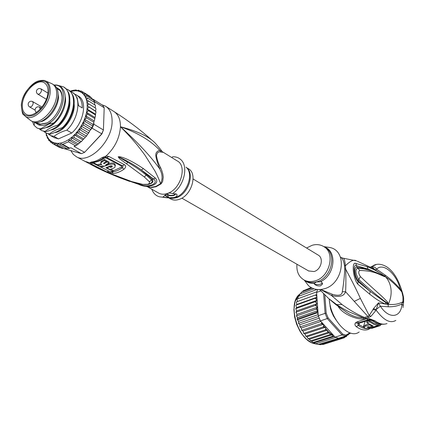 <?xml version="1.0" encoding="UTF-8"?>
<svg xmlns="http://www.w3.org/2000/svg" width="425" height="425" viewBox="0 0 425 425"><rect width="100%" height="100%" fill="white"/><g stroke="black" fill="none" stroke-linecap="round" stroke-linejoin="round"><path stroke-width="0.64" d="M47.972 92.204C48.19 87.539 46.931 84.384 44.195 82.742C37.012 78.099 22.897 92.342 22.366 104.555C22.063 109.448 23.386 112.726 26.329 114.383C33.458 118.782 47.616 104.401 47.972 92.204M45.703 81.016C44.636 80.171 42.261 80.139 38.585 80.92C31.445 82.716 21.877 94.982 21.303 105.087C21.914 111.796 22.679 115 23.587 114.692L25.612 116.599C33.517 121.98 49.831 105.698 50.214 91.784C50.447 86.376 48.944 82.79 45.703 81.016L52.179 83.842C55.404 85.776 56.907 89.478 56.679 94.95C56.334 109.278 39.663 126.113 31.248 120.902L29.298 119.457M51.903 83.698L51.159 83.374M31.248 120.902L34.319 122.294C43.207 125.035 57.683 108.97 58.028 95.774C58.246 91.274 57.221 87.927 54.968 85.728L52.753 84.198M32.624 121.677L32.072 121.364M57.8 91.418L58.485 97.256C58.135 107.637 48.227 120.753 39.987 121.842M161.792 150.923L155.704 143.655C149.733 136.956 137.982 131.314 120.445 126.735C137.503 132.69 150.572 140.494 159.657 150.137C154.557 152.602 154.503 154.328 159.561 168.656C150.36 155.959 137.317 141.987 120.445 126.735C120.488 119.26 118.182 114.102 113.528 111.265L106.091 106.569M101.814 104.747L105.241 106.032C109.889 108.864 112.173 114.043 112.094 121.571C112.248 141.525 88.899 164.342 76.553 156.836L73.286 154.381L70.901 150.779M91.205 162.079L89.712 162.807L90.993 163.837L106.787 171.875L113.353 173.453C116.854 173.134 120.413 171.716 124.026 169.203C126.044 167.269 126.209 165.787 124.52 164.762L108.864 156.474L106.085 156.039L102.027 157.606C98.35 160.188 94.743 161.681 91.205 162.079L93.038 162.286C96.48 161.898 99.987 160.448 103.562 157.941L105.474 157.277L106.776 157.521L108.864 156.474M105.474 157.277L106.085 156.039C114.893 147.709 119.685 137.939 120.445 126.735C133.238 139.559 138.63 146.604 145.079 155.343L154.992 171.084C157.728 176.37 159.561 180.583 160.496 183.722L160.947 183.94L161.319 183.611L162.679 181.39L163.237 177.151L162.823 173.968L161.564 169.883L160.501 167.455L159.561 168.656C162.573 174.16 162.887 179.18 160.496 183.722L155.832 186.437L150.694 187.42L141.355 185.125M120.116 177.884L138.858 184.402C148.107 189.194 161.102 184.264 155.364 178.086L143.395 168.619C133.264 161.867 125.46 157.919 119.983 156.777L118.166 156.756L119.409 158.589L144.325 176.975L149.435 181.783C149.961 184.067 147.719 184.923 142.715 184.349L131.654 181.56L105.931 171.822L97.729 168.13M129.652 181.411L120.227 177.916M110.102 171.753L93.022 163.189L92.39 162.679L92.586 162.382M110.42 171.833L111.865 171.982C115.292 171.668 118.772 170.276 122.304 167.811L123 166.871L122.602 165.893L106.776 157.521L105.926 157.887L121.608 166.164L121.454 167.121L113.023 170.972M101.097 166.717L100.582 166.446M97.915 165.049L93.856 162.86L93.946 162.387C97.336 161.999 100.794 160.576 104.316 158.105L105.926 157.887M97.899 165.543L99.811 166.558L103.004 165.872L103.838 166.313L106.595 165.267L105.761 164.82L109.028 163.046L107.121 162.015L103.854 163.8L103.652 163.104L106.287 161.558L104.369 160.501L100.858 162.802L100.815 163.763L101.782 164.629L97.899 165.543L97.936 164.502L100.9 163.901M106.287 161.558L106.319 160.517L104.407 159.46L101.139 161.463L100.868 162.78M106.287 161.516L107.158 160.974L109.06 162.01L109.028 163.046M106.617 164.677L108.232 163.901C112.646 162.35 115.026 162.908 115.366 165.575M110.155 166.09L110.803 166.425L111.892 165.899M101.113 166.35L101.081 167.227L110.298 171.843L113.013 171.328L113.039 170.319L110.904 169.267M104.407 159.46L104.369 160.501M103.886 162.929L103.854 163.8M107.158 160.974L107.121 162.015M106.622 164.411L106.595 165.267M110.803 166.425L110.771 167.439L112.227 166.653C112.349 165.856 111.706 165.644 110.293 166.021L105.899 167.769L113.013 171.328M110.771 167.439L109.554 166.812L106.802 167.854L110.096 169.527L114.012 167.928L115.037 167.121C115.457 164.114 113.177 163.381 108.2 164.927L101.081 167.227M106.813 167.492L106.802 167.854M109.57 166.382L109.554 166.812M160.501 167.455C158.445 163.768 157.107 159.811 156.48 155.571C157.16 152.575 158.52 151.396 160.57 152.033L159.657 150.137L163.253 152.283M160.57 152.033L163.333 152.325L177.124 160.868C187.319 165.644 181.029 188.689 168.141 193.2L169.708 193.014L176.609 194.172C177.597 195.319 177.023 196.355 174.887 197.269C171.052 198.061 167.014 198.039 162.764 197.211L159.29 196.775C155.709 195.67 153.234 193.163 151.858 189.252M158.297 192.881L158.865 193.205C161.314 194.427 164.098 194.544 167.222 193.54L168.141 193.2M167.678 193.354L167.647 193.391C167.466 195.511 169.543 196.212 173.883 195.495L175.121 194.719L175.27 193.646M171.812 157.579L172.571 156.782C175.631 156.628 178.256 157.473 180.439 159.317C188.822 165.734 184.365 185.794 172.624 193.587M162.764 197.211L167.222 193.54M148.447 186.989L147.565 186.793M100.826 161.914L101.118 162.1M175.344 193.832L173.878 195.027C170.298 195.771 168.13 195.25 167.386 193.471M170.372 198.788L170.919 199.097C173.389 200.334 176.194 200.409 179.329 199.314C191.776 195.505 198.05 173.262 188.132 168.608L186.41 167.546M166.51 193.922L169.118 197.848M105.931 171.822L105.453 171.604M94.478 166.451L96.093 167.206M94.897 166.648L95.758 167.062M95.678 167.02L94.578 166.504M95.264 166.898L95.806 167.083M119.903 177.793L120.812 177.958M138.858 184.402L140.101 184.222L134.518 182.463M131.336 181.533L142.715 184.349M142.279 184.397L148.66 184.259C151.98 183.069 152.952 181.613 151.571 179.887L149.435 181.783M126.597 163.731L127.739 162.254C137.28 168.008 141.004 170.834 146.126 175.015L151.571 179.887L152.352 179.334C153.93 181.826 152.352 183.563 147.613 184.546M155.364 178.086L152.352 179.334L141.413 170.005L153.632 179.047C159.667 183.653 147.156 188.36 140.101 184.222L140.452 183.993M118.166 156.756L127.739 162.254L119.611 157.34C127.914 161.181 135.182 165.405 141.413 170.005L143.395 168.619M119.983 156.777L119.611 157.34L118.256 156.82M36.816 122.485L38.192 123.415L40.598 124.142L46.617 123.006M35.753 122.49L39.923 124.445L46.134 123.277C57.869 118.517 66.613 96.507 59.622 89.569L56.307 87.375M62.087 97.883C62.034 94.669 61.237 92.151 59.691 90.323L56.822 88.31M52.158 143.151L50.453 142.056L51.553 141.286L52.636 143.634L53.651 142.359L54.894 144.521L55.765 142.917L57.333 144.92L58.182 143.73L59.957 144.851L60.849 143.756L62.709 144.298L69.615 148.15L70.869 147.757L81.435 153.664L84.596 152.331L101.692 133.928L103.418 129.981L93.872 124.238L92.119 128.222L101.915 133.912L84.596 152.331L74.04 146.391L75.321 145.685L68.43 141.801L68.972 140.202L71.299 139.894L71.565 137.865L74.099 137.583L74.162 134.826L76.782 134.916L76.516 132.276L79.3 131.931L78.928 129.173L81.6 128.69L80.947 126.443L81.372 125.731L83.651 125.248L90.461 129.29L90.233 130.496L89.553 131.001M101.915 133.912L103.418 129.981L104.194 107.753L102.712 105.315L93.298 99.376L94.77 101.825L104.194 107.753M81.435 153.664L64.871 148.856M70.869 147.757L69.695 148.203M92.119 128.222L91.306 129.099L91.317 127.713L93.043 126.241L92.815 124.302L93.914 123.176L93.622 122.113L94.164 121.587L94.01 120.838L94.626 120.025L94.69 118.474L95.104 118.086L94.839 117.427L95.423 116.508L95.391 114.899L95.699 114.665L95.328 114.086L95.853 113.071L95.933 111.371L87.04 105.682L95.715 111.446M90.461 129.29L91.306 129.099M91.062 129.168L90.7 129.699M75.884 145.663L74.04 146.391M81 125.991L89.521 131.022L89.388 131.915L88.427 132.706L88.193 133.748L87.465 134.173L78.928 129.173M87.465 134.173L87.237 135.097L86.137 135.92L85.855 136.871L85.069 137.243L76.516 132.276M85.069 137.243L84.787 138.125L83.635 138.874L83.454 139.57L82.732 139.761L74.162 134.826M82.732 139.761L82.296 140.728L80.963 141.514L80.059 142.715L78.179 143.799L77.249 144.888L75.321 145.685M81.6 128.69L88.427 132.706M79.3 131.931L86.137 135.92M76.782 134.916L83.635 138.874M74.099 137.583L80.963 141.514M71.565 137.865L80.059 142.715M71.299 139.894L78.179 143.799M68.972 140.202L77.249 144.888M87.04 105.682L88.937 103.998L86.817 102.669L95.811 108.269L95.912 109.767L95.455 110.888M86.817 102.669L88.512 100.953L86.238 99.912L87.715 98.207L85.313 97.458L86.562 95.806L84.065 95.349L85.08 93.787L82.514 93.622L83.295 92.183L80.692 92.299L81.032 90.923L82.806 92.002M81.132 90.955L78.519 91.37L78.508 90.238L79.873 90.881M78.694 90.196L76.362 90.945L76.032 90.058L77.132 90.467M83.651 125.248L82.811 122.65L85.409 121.667L84.336 119.202L86.843 118.017L85.537 115.722L87.927 114.357L86.392 112.269L88.644 110.76L86.897 108.901L88.984 107.286M76.107 89.946L73.791 90.233M73.775 90.233L71.012 90.849M46.367 133.503L45.799 133.099L46.41 133.349L46.362 135.761M47.133 136.319L46.495 135.729L47.228 135.841L47.388 138.237M48.312 138.858L47.494 138.098L48.365 138.019L48.801 140.425M49.938 141.121L49.029 140.617L48.801 140.197L49.815 139.846L50.58 142.258M88.937 103.998L95.657 108.178M95.45 105.405L95.216 107.892M94.669 102.701L94.717 104.832M87.715 98.207L94.414 102.414M70.412 91.502L72.069 92.241C81.929 96.964 78.609 119.228 66.789 130.162L71.735 133.014L58.448 138.89L54.055 137.557M71.735 133.014C83.969 122.506 87.709 100.544 78.296 96.124L77.047 95.343M57.333 144.92L64.552 148.84M66.571 148.522L64.244 148.745M59.957 144.851L67.07 148.745M60.849 143.756L69.147 148.383L66.863 148.686M69.615 148.15L69.147 148.383M60.515 147.629L59.58 147.47L52.673 143.655M63.373 148.267L61.97 148.41M54.894 144.521L61.8 148.341M85.08 93.787L91.763 98.005L92.512 99.556M93.298 99.376L92.538 99.222M83.295 92.183L89.978 96.401L90.599 97.272M86.562 95.806L94.084 100.544L93.813 102.037M94.77 101.825L94.727 102.818M93.872 124.238L93.914 123.176M84.336 119.202L92.815 124.302M85.409 121.667L93.043 126.241M82.811 122.65L91.317 127.713M86.843 118.017L93.622 122.113M85.537 115.722L93.999 120.854M87.927 114.357L94.69 118.474M86.392 112.269L94.839 117.427M88.644 110.76L95.391 114.899M86.897 108.901L95.328 114.086M88.512 100.953L95.221 105.15M74.699 94.169L76.341 94.902C80.256 97.245 82.238 101.596 82.28 107.95L78.529 105.65L77.191 97.936L75.113 94.605L72.691 92.623M58.677 85.563L63.399 86.838C73.259 91.545 69.822 113.996 57.954 125.067L58.512 125.391C67.283 117.072 72.367 101.251 68.552 92.639L66.651 89.441L64.032 87.226M66.077 88.809L67.756 89.553C77.616 94.159 74.189 116.822 62.395 127.627L62.948 127.946C71.703 119.637 76.643 104.125 73.004 95.582L71.097 92.262L68.388 89.941M35.227 122.448L38.346 124.775C41.942 126.321 46.251 125.311 51.271 121.736L49.125 123.973L41.018 128.61L39.445 128.802L37.097 128.063L41.22 129.221L42.197 128.924C46.994 127.42 50.92 125.402 53.97 122.862C62.943 114.272 67.718 98.462 63.798 90.674C62.225 87.375 59.808 85.489 56.546 85.016L54.012 84.973M46.022 133.062L50.166 134.242L57.136 131.623L62.948 127.946M57.954 125.067C52.541 126.671 48.275 128.791 45.156 131.431L41.597 130.581L45.714 131.745L46.984 131.357C50.857 130.289 54.703 128.302 58.512 125.391M39.445 128.802L41.22 129.221M37.097 128.063L34.032 125.285L32.502 121.614M45.156 131.431L45.714 131.745M41.597 130.581L39.488 129.025M62.395 127.627C56.19 129.609 51.93 131.707 49.608 133.928L50.166 134.242M49.608 133.928L46.049 133.073L43.956 131.532M66.789 130.162C61.402 131.739 57.147 133.822 54.023 136.404L58.448 138.89M54.023 136.404L50.453 135.543L48.376 134.018M38.346 124.775L34.935 122.411M65.094 96.039C68.096 107.764 55.935 126.9 46.086 127.521M69.806 100.927C71.188 112.779 59.755 129.354 50.623 130.039M74.173 103.806C75.432 115.579 64.175 131.798 55.112 132.531M53.97 122.862L49.125 123.973M41.018 128.61L40.715 128.94M51.271 121.736C64.887 111.042 67.947 86.158 56.105 85.197L54.172 85.085M193.131 178.999L318.017 254.984C324.078 257.917 321.183 269.886 313.958 271.554L308.566 270.922M333.439 315.031L333.721 316.37M334.146 317.103L334.735 317.688M317.64 289.547L316.598 292.448L318.261 315.695L320.413 320.891L327.261 318.58L342.008 334.969L335.134 337.152L334.363 336.462L332.584 336.313L331.978 334.794L311.594 341.339L312.768 342.3L315.254 343.565L318.309 344.441L345.536 336.106L342.008 334.969L342.704 334.108L328.164 317.937L327.261 318.58L325.093 313.353L326.182 313.161L324.828 295.115M311.594 341.339L310.856 340.781L330.103 334.587L329.619 332.727L327.68 332.43L327.409 330.151L325.364 329.874L325.678 328.52L325.38 327.293L323.197 326.968L323.659 325.693L323.489 324.296L321.215 323.765L321.767 322.384L333.96 335.856L329.662 332.791M329.619 332.727L309.214 339.331L310.856 340.781M329.476 301.256L330.496 308.561L331.266 311.084L333.37 315.892L336.09 320.094M335.134 337.152L338.141 338.172M349.844 332.839L345.929 335.15L345.536 336.106L350.641 333.094M345.929 335.15L342.704 334.108M318.261 315.695L325.093 313.353L323.643 293.967M328.164 317.937L326.182 313.161M359.226 324.44L359.12 323.255M320.79 290.923L316.598 292.448M320.413 320.891L321.767 322.384M334.517 336.605L333.96 335.856M297.144 299.046L297.415 301.532L296.321 302.106L296.841 304.449L295.869 305.384L296.581 307.594L295.752 308.571L296.629 310.919L295.949 312.141L296.995 314.351L296.544 315.308L296.762 315.844L315.833 309.193L316.758 308.242L317.199 307.275L316.428 306.122L315.244 305.442L316.795 303.785L316.104 302.542L314.989 301.787L316.71 300.417L316.11 299.099L315.063 298.297L316.933 297.224L316.439 295.864L315.472 295.024L316.752 294.546M315.833 309.193L317.045 309.692L316.758 308.242M296.762 315.844L296.815 316.737L297.617 317.624L297.213 318.474L297.468 318.947L316.567 312.338L317.852 310.601L317.045 309.692M318.107 313.549L316.742 312.965L297.431 319.876L298.637 321.321L298.472 323.117L298.823 323.234L318.548 316.498M331.978 334.794L330.103 334.587M315.833 343.692L335.676 337.386M318.309 344.441L320.716 344.712L339.942 338.656L339.192 338.114M338.656 338.279L319.016 344.484M321.693 344.409L323.016 344.5L342.221 338.454L341.535 337.87L339.942 338.656M313.331 342.465L332.584 336.313M334.363 336.462L314.086 342.927M342.221 338.454L343.527 337.296L340.43 337.721M345.429 336.143L344.399 337.753M342.337 338.406L344.346 337.774L343.527 337.296M346.991 335.251L346.423 336.558M345.089 337.004L346.306 336.616L345.647 336.042M348.495 334.358L348.197 334.916M346.981 335.357L348.096 334.996L347.985 334.661M333.391 314.925L333.264 315.536L335.538 319.154M330.283 305.676L330.013 306L331.022 310.128L331.612 310.377M320.907 321.438L301.394 327.999L301.426 329.338L302.021 330.177L321.215 323.765M302.021 330.177L301.83 330.395L303.137 331.075L303.291 332.451L303.981 333.322L323.197 326.968M323.489 324.296L303.137 331.075M299.551 294.158L313.889 288.809M299.742 294.02L299.354 295.933M316.954 289.483L298.191 296.438M298.387 296.289L298.021 297.537L298.223 298.589M297.319 298.918L316.784 291.826M316.747 294.53L297.415 301.532M296.549 301.877L315.472 295.024M316.933 297.224L296.841 304.449M296.103 305.108L315.063 298.297M316.71 300.417L296.581 307.594M295.991 308.55L314.989 301.787M296.629 310.919L316.795 303.785M296.209 312.152L315.244 305.442M317.199 307.275L296.995 314.351M317.852 310.601L297.617 317.624M318.182 314.612L298.637 321.321M298.823 323.234L298.621 323.526L299.885 324.732L299.917 326.655L300.289 326.798L320.052 320.121M319.202 318.166L299.885 324.732M300.289 326.798L300.098 327.053L301.394 327.999M304.714 290.158L311.1 287.566M302.531 291.72L303.184 290.727L311.344 287.709M301.197 292.251L312.21 288.145M301.352 292.156L300.804 293.627M327.409 330.151L307.02 336.807L307.95 338.491L308.438 338.672L327.68 332.43M308.438 338.672L309.214 339.331M303.981 333.322L305.007 334.007L305.687 336.01L306.138 336.17L325.364 329.874M325.38 327.293L305.007 334.007M306.138 336.17L307.02 336.807M369.75 321.821L369.633 320.631L366.786 321.555L366.897 322.74L369.75 321.821L373.857 324.376L377.862 325.545L370.159 327.967C366.462 328.828 364.453 328.562 364.129 327.181L364.076 326.618M366.897 322.74L373.23 326.097L368.804 327.494L367.078 327.245L368.47 326.66L369.559 327.043L372.396 326.14L369.453 324.897L365.675 326.103L364.129 327.181M375.557 326.278L375.594 326.671L369.479 328.599L374.069 327.547M371.726 328.286L374.08 327.632M371.737 328.371L373.187 327.914M380.481 325.523L378.914 325.619L378.803 324.472L380.359 324.349L380.481 325.523L374.436 327.51M375.594 326.671L378.914 325.619M306.574 248.019L312.099 245.299C316.205 244.115 319.956 244.471 323.356 246.367C335.909 252.588 329.742 277.615 314.627 280.994C310.866 281.993 307.418 281.701 304.289 280.128C298.812 276.925 296.363 271.628 296.953 264.249M369.633 320.631L373.745 323.239L377.751 324.408L377.862 325.545M372.364 325.826L372.396 326.14M369.41 324.45L369.453 324.897M368.64 323.983L365.569 324.966L364.023 326.055M378.803 324.472L377.788 324.79M369.437 328.142L369.479 328.599M369.453 328.302C366.01 329.258 362.275 328.297 358.248 325.412L359.215 324.774L358.913 323.425L359.47 323.09L369.755 319.919L372.077 320.631L376.38 323.08L379.509 323.866M314.123 283.783L316.301 281.94L321.47 281.764L322.495 284.086L320.482 285.834C317.804 286.184 315.685 285.499 314.123 283.783C315.531 284.67 317.613 284.819 320.365 284.229L322.416 283.05L322.495 284.086M385.348 276.68L384.142 276.128L385.358 276.67L384.901 276.765L382.059 275.124C376.704 272.372 370.605 270.284 363.773 268.86L357.675 268.159L359.858 270.417C358.19 271.49 358.381 273.551 360.437 276.601L358.721 279.512C355.353 273.328 355.002 269.546 357.675 268.159L356.915 267.15C353.972 266.363 353.988 275.278 358.158 280.654L370.212 291.407L358.217 281.743C353.866 278.125 352.5 262.804 356.75 265.784L368.119 269.052L356.915 267.15L355.858 263.468L367.025 266.624L368.119 269.052L385.337 276.643L384.455 275.931L385.56 276.856C388.615 280.203 390.426 284.341 391 289.266C391.499 294.217 390.639 299.11 388.423 303.933L386.941 302.913L388.237 304.05L387.584 303.886L388.301 304.295L387.446 304.406L387.584 303.886L370.212 291.407L369.607 294.105L357.754 284.118L358.158 280.654L358.721 279.512C369.187 289.106 378.59 296.91 386.941 302.913L387.552 302.063L388.237 304.05M384.901 276.765C378.611 274.449 375.211 271.033 359.858 270.417M387.552 302.063C379.111 293.075 377.379 292.937 360.437 276.601M368.927 320.036L368.215 319.722L369.532 319.552L371.163 319.807L375.992 322.538M369.771 328.599L368.565 329.386C364.857 330.756 360.777 329.858 356.315 326.692L358.248 325.412L357.855 323.329L358.758 322.788L368.215 319.722L366.483 318.803L368.82 318.548L374.861 320.732L372.077 320.631M305.07 281.169L308.449 285.627C312.625 289.287 317.688 290.397 323.632 288.942C343.336 284.67 348.176 251.085 329.959 247.52L326.278 246.989M388.37 304.162L388.301 304.295C393.848 304.969 398.73 304.125 402.958 301.75L402.942 296.751L401.853 291.97C396.69 285.743 391.197 280.638 385.379 276.648L385.475 276.744M371.636 270.858L363.773 268.86L371.609 270.852M357.276 261.189L372.135 268.053L375.169 269.907L376.603 269.222L384.832 274.869C390.309 278.816 395.431 283.502 400.196 288.936L402.565 292.984L403.569 297.335M384.455 275.931L375.169 269.907L372.024 266.82C373.968 266.64 375.493 267.442 376.603 269.222C383.26 261.954 396.679 274.221 400.196 288.936L401.306 289.154L402.326 292.326M356.315 326.692C354.838 325.428 354.551 324.158 355.459 322.888L357.027 321.879L359.47 323.09M388.206 304.167L388.195 306.786C393.539 306.898 398.098 305.942 401.875 303.907L402.958 301.75L403.495 303.503L403.208 305.761M388.195 306.786L380.364 306.223C389.342 320.073 401.561 317.374 401.875 303.907L403.144 305.559L403.022 307.519M329.248 299.067C330.337 319.648 349.106 339.878 359.162 331.989M363.317 327.096L365.187 321.242M338.204 306.425C342.327 314.176 358.227 320.307 363.933 318.787L363.205 317.81C358.402 317.879 353.722 316.588 349.164 313.932L346.816 312.449M363.933 318.787L369.027 317.3L371.014 316.274L376.178 310.17C383.701 320.322 390.251 323.733 395.818 320.413M371.014 316.274L369.219 315.547L367.869 316.455L363.205 317.81L349.159 311.886C345.153 309.91 340.993 307.477 336.674 304.582L328.722 298.6L335.808 304.576L346.763 312.418M319.637 289.574L328.722 298.6L319.632 289.574M322.06 290.009L332.504 294.36L331.442 295.471L320.609 289.505M387.446 304.406L385.395 304.056C378.128 300.81 375.891 298.844 369.607 294.105M385.794 302.797L385.395 304.056L378.494 302.86L380.364 306.223L376.263 309.437L378.494 302.86L373.368 308.752L376.263 309.437L376.178 310.17L372.985 309.623L373.368 308.752M332.504 294.36C338.698 296.124 341.966 295.258 342.3 291.763C343.772 282.625 344.579 274.948 344.723 268.738L345.684 269.206L345.387 265.8C344.951 261.2 344.287 258.682 343.395 258.235L356.506 260.886C354.025 259.197 350.317 260.833 345.387 265.8L344.436 265.349C343.868 261.492 342.763 258.878 341.116 257.513L342.943 258.182M376.571 264.408L370.414 267.15M372.024 266.82L370.536 267.213L372.024 266.82M342.3 291.763L345.578 291.736L367.869 316.455L369.027 317.3M365.819 318.394L364.666 317.555C356.989 314.288 349.462 309.963 342.072 304.571L331.442 295.471C339.288 297.495 344 296.246 345.578 291.736C345.95 285.988 345.982 278.481 345.684 269.206C351.847 280.59 356.745 290.328 360.379 298.414L369.219 315.547L372.985 309.623M382.904 275.31L382.288 274.422C375.658 270.369 373.867 269.381 367.025 266.624M357.754 284.118C352.872 278.396 351.512 260.775 355.858 263.468M36.433 112.471L36.433 112.471C34.85 111.132 34.68 109.56 35.912 107.769L37.379 106.845L39.057 106.877L39.573 107.111L40.205 109.167M39.158 94.084C41.438 92.23 42.011 90.477 40.874 88.814L38.962 88.458L37.214 89.436C35.971 91.263 36.173 92.836 37.814 94.159L39.158 94.084M33.256 103.217L32.597 101.57C30.759 100.805 29.346 101.347 28.363 103.201C27.88 104.794 28.289 106.043 29.601 106.941C31.386 107.105 32.603 105.862 33.256 103.217M29.495 106.872L35.089 110.112M37.703 94.09L46.352 99.264M48.944 91.736C47.366 102.266 42.33 110.054 33.835 115.101C25.606 117.895 21.473 114.532 21.431 105.007C22.302 84.548 50.782 70.242 48.944 91.736M84.32 161.123L89.712 162.807L92.39 162.679M93.856 162.86L90.993 163.837M104.316 158.105L102.027 157.606M121.608 166.164L124.52 164.762M121.454 167.121L124.026 169.203M111.632 171.647L113.353 173.453M108.943 171.19L106.787 171.875M93.463 162.233L93.946 162.387M102.048 160.825L102.011 161.851M108.2 164.927L108.232 163.901M111.94 166.876L111.966 165.925M160.947 183.94L156.039 186.745L151.183 187.616M164.65 195.335L168.661 197.8L175.573 197.37C187.266 193.731 194.214 173.336 185.975 167.142M186.628 167.769C194.963 173.74 188.163 194.103 176.524 197.71L172.449 198.496L168.89 197.864M168.815 197.837L168.374 197.641M162.812 197.157L168.661 197.8L165.107 194.942M131.654 181.56L111.918 174.441L94.775 166.595M144.325 176.975L146.917 174.362M68.43 141.801L62.709 144.298M87.258 105.225L87.082 102.834M86.992 102.202L86.535 100.018M86.371 99.45L85.637 97.506M85.398 97.006L84.405 95.338M84.102 94.918L82.87 93.548M82.503 93.213L81.053 92.167M80.628 91.922L78.907 91.184M78.434 91.04L76.723 90.706M87.152 108.46L87.268 105.905M86.684 111.849L87.082 109.177M85.855 115.334L86.535 112.593M84.676 118.851L85.627 116.089M83.172 122.342L84.378 119.606M81.372 125.731L82.811 123.08M79.305 128.966L80.947 126.443M76.914 132.101L78.827 129.641M74.524 134.741L76.388 132.717M76.208 90.652L70.311 91.402M46.277 133.806L46.925 135.782M47.138 136.292L48.041 138.019M48.322 138.454L49.475 139.905M49.821 140.261L51.197 141.408M51.6 141.679L53.263 142.529M53.725 142.704L55.404 143.151M55.909 143.23C61.667 143.863 67.687 141.217 73.966 135.293M299.375 294.461C287.215 303.54 297.728 339.782 313.825 343.506L316.466 344.022M322.538 323.887L321.773 322.522M316.439 295.864L316.673 294.578M316.11 299.099L316.211 297.712M316.104 302.542L316.067 301.07M316.428 306.122L316.253 304.603M318.017 313.459L317.464 311.461M316.742 312.965L316.567 312.338M297.468 318.947L297.638 319.563M345.286 336.568L343.783 337.216M346.97 335.426L345.982 336.154M324.562 327.027L323.659 325.693M326.889 329.981L325.678 328.52M329.566 332.706L327.723 330.905M330.007 305.979L330.326 305.867M300.799 293.388L300.05 293.909M368.921 326.83L368.98 327.441M365.569 324.966L365.675 326.103M305.283 280.681L305.979 281.068C309.103 282.641 312.545 282.928 316.301 281.94L316.54 281.871C331.511 278.295 337.434 253.571 324.992 247.393L324.089 246.824M359.215 324.774L364.087 327.377M380.651 324.105L379.583 324.445M324.217 246.904C337.689 250.968 334.969 275.798 320.121 281.786M314.633 283.3C310.686 283.629 307.296 282.604 304.454 280.218M369.755 319.919L368.82 318.548M358.913 323.425L355.459 322.888M381.071 324.169L380.364 324.392M384.832 274.869L385.3 276.617M402.942 296.751L403.66 298.212L403.623 302.547M374.861 320.732C379.318 323.972 383.371 324.918 387.026 323.563M357.027 321.879L366.483 318.803M342.072 304.571L336.674 304.582M344.723 268.738L344.436 265.349M354.179 301.405L360.379 298.414M47.898 93.07L40.954 88.862M41.979 107.068L32.677 101.618M41.188 108.056L39.658 107.158M44.763 83.098L44.195 82.742M25.612 116.599L30.977 120.758M56.955 88.602L59.638 90.259M151.677 139.968C140.569 129.976 128.143 120.594 114.399 111.817M76.553 156.836L96.491 167.524C102.919 170.728 110.75 174.165 120.004 177.841M101.102 162.483L101.139 161.463M112.227 166.653L112.243 166.122M176.157 193.906L176.609 194.172M147.443 186.761L158.865 193.205M175.121 194.246L175.121 194.719M168.619 197.8L170.919 199.097M40.598 124.142L39.923 124.445M59.691 90.323L59.622 89.569M60.106 90.19L59.654 89.909M58.31 89.08L57.768 88.745M88.873 132.727L88.66 133.052M86.594 135.942L86.365 136.234M78.248 144.08L78.604 143.825M81.106 141.812L81.393 141.562M78.508 90.238L78.083 90.174M70.051 91.162L73.812 90.228M76.032 90.058L74.694 90.127M46.144 134.582L46.495 135.729M47.085 137.238L47.494 138.098M48.423 139.666L48.801 140.197M46.601 133.386L46.049 133.073M54.697 137.918L50.453 135.543M34.032 125.285L34.653 122.363M56.105 85.197L56.546 85.016M35.976 123.229L34.977 122.416M308.906 271.113L181.842 198.146M316.529 344.043L313.687 343.506L311.206 342.507L306.308 339.097L301.814 334.018L299.832 330.969L296.613 324.163L294.589 316.875L293.909 309.692L295.088 301.474L299.381 294.451M318.261 344.494L315.254 343.565M313.374 342.651L312.768 342.3M310.818 340.983L310.303 340.584M301.623 330.028L301.83 330.395M295.752 308.858L295.752 308.571M295.949 312.141L295.981 312.481M296.469 315.796L296.538 316.152M297.165 318.904L297.431 319.876M298.472 323.117L298.621 323.526M299.917 326.655L300.098 327.053M303.562 333.168L303.801 333.519M305.687 336.01L305.984 336.366M307.95 338.491L308.359 338.89M330.013 306L330.331 305.888M304.916 280.479L304.289 280.128M384.811 324.11C381.634 324.615 378.409 323.935 375.147 322.081L375.982 322.533M372.072 320.131L371.163 319.807M323.797 246.633L329.959 247.52M304.279 280.123L308.449 285.627M380.402 324.748L381.958 324.254M321.056 289.452L321.991 289.972M382.059 275.124L381.485 274.853M401.264 289C397.832 278.439 392.982 271.044 386.713 266.82C380.997 263.532 376.178 263.367 372.247 266.321L371.115 266.741M340.324 257.013L341.116 257.507"/></g></svg>
